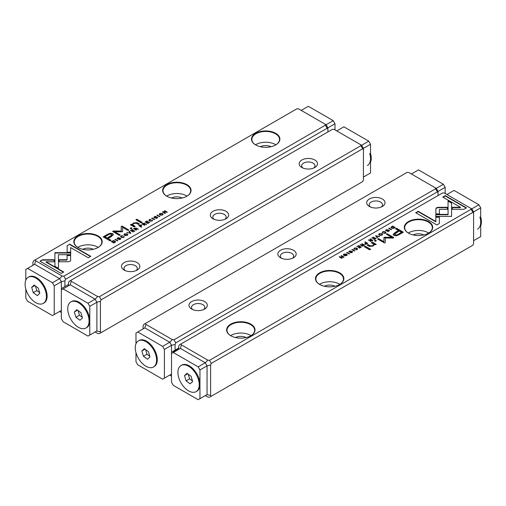 <?xml version="1.0" encoding="UTF-8"?>
<svg xmlns="http://www.w3.org/2000/svg" width="506" height="506" viewBox="0 0 506 506"><rect width="100%" height="100%" fill="white"/><g stroke="black" fill="none" stroke-linecap="round" stroke-linejoin="round"><path stroke-width="0.76" d="M130.864 233.241L129.346 231.128L128.935 231.368L130.263 233.121L126.861 232.564L130.864 233.241M70.751 252.658L54.907 252.658L54.926 266.276L58.456 268.313L58.437 254.701L70.701 254.701L70.751 252.658M54.901 254.701L54.901 253.032L70.739 253.032M54.907 252.658L54.907 253.032M58.437 252.658L58.437 253.032M40.018 261.21L61.207 273.436L63.699 271.994L46.027 261.792L54.104 261.792L54.104 259.755L42.536 259.755L40.018 261.21M69.91 261.362L70.612 260.413L70.606 255.163L67.077 255.163L67.083 259.723L59.234 259.736L59.234 261.773L68.278 261.76L69.91 261.362M123.761 236.903L124.04 236.372L123.432 237.232L121.617 237.086L121.339 236.024L122.825 235.682L121.098 235.847L120.542 236.536L121.219 237.333L123.736 237.403L124.04 236.372L124.305 236.751M121.086 236.618L121.339 236.024M123.616 236.618L123.432 237.554M139.776 225.107L138.777 225.682L141.364 227.175L141.743 226.954L140.611 226.302L141.421 224.98L139.776 225.107L139.776 225.448M141.731 225.36L141.421 224.98L141.667 225.549M117.847 240.748L115.267 239.262L114.881 239.477L117.468 240.97L117.847 240.748M147.822 223.45L149.631 222.406L149.321 222.223L147.891 223.051L147.012 222.545L148.353 221.773L146.708 222.368L145.924 221.913L147.316 221.103L147.012 220.932L145.235 221.957L147.822 223.45M124.558 233.848L123.938 234.601L124.59 235.379L127.227 235.391L127.847 234.639L127.202 233.867L124.558 233.848L123.976 234.784M142.926 223.291L141.914 223.873L144.501 225.366L144.88 225.145L143.717 224.468L144.197 224.19L146.525 224.196L144.64 223.785L144.552 223.127L143.109 223.563M155.665 218.048L157.138 218.118L157.436 217.042L154.532 217.359L154.747 216.745L156.139 216.404L154.501 216.562L154.147 217.605L157.069 217.289L156.822 217.947L155.665 218.048L155.81 218.478M157.069 217.289L156.822 218.282M153.887 217.245L154.147 217.605M154.545 217.738L154.747 216.745M157.739 217.447L157.436 217.042L157.689 217.637M67.134 245.555L67.134 252.235L70.663 252.235L70.663 247.598L88.316 257.788L90.808 256.346L69.626 244.113L67.134 245.922L69.626 244.113M63.832 276.187L325.396 125.172L325.099 124.179L298.679 108.929L296.965 108.758L35.401 259.768L35.692 260.761L62.118 276.017L63.832 276.187L65.609 279.261L327.173 128.252L325.396 125.172M255.65 133.331A14.2 8.197 180 0 1 275.732 133.331A14.2 8.197 180 0 1 275.732 144.918A14.2 8.197 180 0 1 255.65 144.918A14.2 8.197 180 0 1 255.65 133.331M166.803 184.62A14.2 8.197 180 0 1 186.885 184.62A14.2 8.197 180 0 1 186.885 196.214A14.2 8.197 180 0 1 166.803 196.214A14.2 8.197 180 0 1 166.803 184.62M77.956 235.916A14.2 8.197 180 0 1 98.037 235.916A14.2 8.197 180 0 1 98.037 247.51A14.2 8.197 180 0 1 77.956 247.51A14.2 8.197 180 0 1 77.956 235.916M107.164 234.55L103.148 236.865L110.08 240.869L111.067 240.293L108.018 238.535L111.08 236.764L113.433 234.601L112.579 233.589L110.004 233.272L107.164 234.55L107.164 234.917L110.004 233.645L112.579 233.962L113.407 234.79M154.716 219.465L152.129 217.972L151.749 218.194L154.336 219.686L154.716 219.465M115.526 241.741L114.932 240.989L113.331 240.635L111.288 241.558L113.869 243.051L115.526 241.723M122.585 231.482L122.616 227.333L128.005 230.445L128.796 229.99L121.984 226.062L121.193 226.517L121.269 231.046L113.42 231.002L112.623 231.463L119.435 235.398L120.226 234.942L114.824 231.824L121.851 231.805L122.585 231.381L122.401 231.704M152.123 220.534L152.401 220.002L151.794 220.863L149.972 220.717L149.694 219.648L151.18 219.307L149.46 219.471L148.903 220.161L149.574 220.958L152.091 221.033L152.401 220.002L152.667 220.376M149.441 220.249L149.694 219.648M151.971 220.249L151.794 221.179M134.634 228.079L133.622 228.661L136.203 230.154L136.588 229.933L135.418 229.262L135.899 228.984L138.233 228.984L136.342 228.573L136.259 227.921L134.811 228.351M159.839 213.481L159.219 214.234L159.864 215.012L162.502 215.018L163.122 214.272L162.483 213.5L159.839 213.481L159.864 213.836M159.852 216.505L157.265 215.012L156.885 215.233L159.472 216.726L159.852 216.505M133.059 231.969L134.874 230.926L133.135 231.571L132.256 231.065L133.59 230.293L133.287 230.116L131.952 230.888L131.162 230.432L132.559 229.623L132.256 229.452L130.478 230.477L133.059 231.969M165.064 213.494L165.418 213.285L163.229 212.02L167.315 212.191L164.728 210.698L164.387 210.901L166.493 212.115L163.027 211.685L162.483 212.001L165.064 213.494M141.25 222.868L142.18 222.33L136.829 219.243L135.899 219.781L141.25 222.868M118.796 239.332L120.27 239.401L120.567 238.326L117.67 238.642L117.885 238.029L119.271 237.687L117.639 237.845L117.284 238.889L120.2 238.573L119.954 239.237L118.796 239.332L118.942 239.762M120.2 238.573L119.954 239.566M117.019 238.528L117.284 238.889M117.67 239.015L117.885 238.029M120.871 238.731L120.567 238.326L120.82 238.921M130.972 228.801L132.053 228.181L131.244 227.713L130.162 228.332L130.972 228.801M131.674 225.48L134.198 226.941L135.146 226.391L132.642 224.588L133.679 223.412L136.354 223.272L138.448 224.487L139.378 223.949L137.17 222.678L133.401 223.001L132.022 224.632L131.32 224.297L130.39 224.828L131.674 225.48M132.022 224.582L132.022 225.006L133.401 223.367L137.17 223.045L139.055 224.133M68.449 284.48L61.346 288.584L61.346 281.684L59.6 278.667L34.655 264.265L32.915 265.308M327.882 131.946L327.882 128.998L327.173 128.252M61.346 281.684L64.894 280.836L65.609 279.261M64.894 280.836L64.894 286.535M325.099 124.179L326.142 124.78L327.882 127.797L327.882 128.998M59.569 311.475L61.346 310.494M32.915 265.27L32.915 262.367L33.624 260.799L35.401 259.768M260.369 146.721A8.039 4.643 180 0 1 271.014 146.721M275.89 144.817A13.82 7.982 -0 0 0 255.916 144.564A13.82 7.982 -0 0 0 255.492 144.817M275.593 145.001A13.82 7.982 0 0 0 279.514 139.435A13.82 7.982 0 0 0 270.982 132.06A13.82 7.982 0 0 0 255.916 133.793A13.82 7.982 0 0 0 251.868 139.435A13.82 7.982 0 0 0 255.789 145.001M171.521 198.017A8.039 4.643 180 0 1 182.166 198.017M187.043 196.113A13.82 7.982 -0 0 0 167.069 195.86A13.82 7.982 -0 0 0 166.645 196.113M186.752 196.29A13.82 7.982 0 0 0 190.667 190.73A13.82 7.982 0 0 0 182.135 183.355A13.82 7.982 0 0 0 167.069 185.082A13.82 7.982 0 0 0 163.021 190.73A13.82 7.982 0 0 0 166.942 196.29M82.674 249.313A8.039 4.643 180 0 1 93.319 249.313M98.196 247.409A13.82 7.982 -0 0 0 78.228 247.149A13.82 7.982 -0 0 0 77.797 247.409M97.905 247.586A13.82 7.982 0 0 0 101.82 242.02A13.82 7.982 0 0 0 93.287 234.651A13.82 7.982 0 0 0 78.228 236.378A13.82 7.982 0 0 0 74.173 242.02A13.82 7.982 0 0 0 78.095 247.586M59.6 278.667L62.118 276.017M34.655 264.265L35.692 260.761M61.346 312.506L59.6 311.5M67.134 252.235L67.134 245.922M70.663 247.965L70.663 252.235M69.626 244.487L90.492 256.529M157.031 217.264L157.436 217.409M154.147 217.978L154.501 216.562M156.822 218.32L157.069 217.656L156.822 218.32M103.471 237.048L107.164 234.917M108.018 238.535L110.744 240.483M111.826 235.132L110.156 236.745L107.215 238.446L104.944 237.131L104.944 236.764L107.215 238.073L111.87 234.942L111.371 234.367C110.498 233.835 109.334 234.069 107.886 235.069L104.944 236.764M107.215 238.446L107.215 238.073M152.072 218.383L154.393 219.655M152.129 218.345L152.129 217.972M144.102 223.348L144.552 223.5M142.237 224.057L142.926 223.658M143.4 224.658L144.178 223.386L143.185 223.519L142.622 224.209L143.717 224.474L144.564 225.328M145.285 224.095L146.525 224.563M144.178 223.753L143.963 224.335L144.178 223.753M143.963 224.329L144.178 223.386M142.622 223.842L143.4 224.291M111.605 241.741L111.952 241.539M114.236 241.071L115.526 242.108M114.957 241.95L114.736 242.551M113.945 242.652L113.945 243.006L111.952 241.868L111.952 241.501L113.945 242.652L115.014 241.767L114.533 241.217L111.952 241.501M121.2 226.878L121.984 226.429L128.48 230.179M121.984 226.429L121.984 226.062M112.946 231.647L121.269 231.413L121.269 231.046M113.42 231.375L113.42 231.002M114.824 231.824L119.903 235.126M151.794 221.23L151.971 220.616L151.794 221.23M149.694 220.021L150.427 221.293M148.935 220.35L149.472 219.832M126.399 233.917L127.809 234.822M127.272 234.904L127.139 235.435M125.368 235.682L124.489 234.695M126.924 235.22L127.322 234.727L126.778 234.101L124.837 234.012L124.438 234.512L126.924 235.537M149.321 222.583L149.321 222.223M145.924 221.913L147.012 222.912L147.879 223.412L147.891 223.051M148.043 221.944L148.043 221.596M146.708 222.735L146.708 222.368M147.012 221.28L147.012 220.932M145.557 222.14L145.924 221.932M115.204 239.667L117.531 240.938M115.267 239.629L115.267 239.262M135.804 228.136L136.259 228.288M133.938 228.845L134.634 228.446M135.102 229.446L135.88 228.174L134.887 228.307L134.33 229.003L135.418 229.262L136.266 230.116M136.987 228.883L138.233 229.357M135.665 229.123L135.88 228.174M134.33 228.63L135.102 229.079M140.965 225.183L141.421 225.347M139.099 225.872L139.46 225.663M140.288 226.486L141.022 225.214L140.01 225.315L139.46 226.005L140.611 226.302L141.427 227.143M141.022 225.587L140.845 226.169L141.022 225.587M140.845 226.163L141.022 225.214M139.46 225.638L140.288 226.119M123.432 237.605L123.616 236.991L123.432 237.605M121.339 236.391L122.066 237.668M120.58 236.719L121.111 236.207M67.077 255.53L70.606 255.53L70.612 260.426M70.606 255.53L70.606 255.163M59.234 261.773L59.234 260.103L67.083 260.09L67.083 259.723M59.234 260.103L59.234 259.736M40.341 261.393L42.536 259.755M46.027 261.792L46.027 262.165L63.383 272.177M42.536 260.122L54.104 260.122L54.104 261.792M58.437 255.068L58.456 268.313M129.131 231.621L130.674 233.348M129.346 231.495L129.346 231.128M130.263 233.437L130.263 233.121M127.291 232.678L127.291 232.317M161.673 213.551L163.09 214.455M159.251 214.417L159.839 213.848M162.552 214.538L162.42 215.069M160.649 215.316L159.769 214.329M162.205 214.854L162.603 214.354L162.059 213.734L160.117 213.646L159.719 214.139L162.205 215.17M157.208 215.417L159.529 216.688M157.265 215.379L157.265 215.012M134.564 231.103L134.564 230.749M133.135 231.925L133.135 231.571M132.256 231.065L133.122 231.931M133.287 230.464L133.287 230.116M131.162 230.432L132.256 231.078M131.952 231.255L131.952 230.888M132.256 229.8L132.256 229.452M130.795 230.66L131.162 230.451M163.229 212.02L165.101 213.469M164.703 211.084L166.993 212.381M164.728 211.072L164.728 210.698M162.799 212.185L163.229 212.077M163.027 212.052L163.027 211.685M136.222 219.965L136.829 219.61L141.857 222.52M136.829 219.61L136.829 219.243M120.162 238.554L120.567 238.693M117.284 239.262L117.639 237.845M119.954 239.604L120.2 238.94L119.954 239.604M130.485 228.516L131.244 228.079L131.737 228.364M131.244 228.079L131.244 227.713M132.673 224.765L133.091 225.575L134.83 226.58M130.744 224.999L131.32 224.664L132.022 225.006M131.32 224.664L131.32 224.297M95.103 331.993L97.652 333.467L99.372 333.637L362.713 181.597L363.422 180.028L363.422 149.517L362.713 148.77L101.149 299.78L100.435 301.355L100.435 331.86L101.149 332.613M360.639 144.697L334.219 129.447L332.505 129.277L70.941 280.286L71.232 281.279L97.652 296.535L99.372 296.706L360.936 145.69L360.639 144.697L361.682 145.298L363.422 148.315L363.422 149.517M95.141 332.018L96.88 331.013L96.88 302.202L95.141 299.185L70.195 284.783L68.449 285.827M124.16 262.595A9.171 5.294 180 0 1 137.132 262.595A9.171 5.294 180 0 1 137.132 270.084A9.171 5.294 180 0 1 124.16 270.084A9.171 5.294 180 0 1 124.16 262.595M213.007 211.299A9.171 5.294 180 0 1 225.98 211.299A9.171 5.294 180 0 1 225.98 218.788A9.171 5.294 180 0 1 213.007 218.788A9.171 5.294 180 0 1 213.007 211.299M301.854 160.004A9.171 5.294 180 0 1 314.821 160.004A9.171 5.294 180 0 1 314.821 167.492A9.171 5.294 180 0 1 301.854 167.492A9.171 5.294 180 0 1 301.854 160.004M68.449 285.789L68.449 282.886L69.164 281.317L70.941 280.286M362.713 148.77L360.936 145.69M99.372 296.706L101.149 299.78M313.79 168.005A6.66 3.846 -0 0 0 314.998 165.797A6.66 3.846 -0 0 0 310.886 162.249A6.66 3.846 -0 0 0 303.632 163.077A6.66 3.846 -0 0 0 301.677 165.797A6.66 3.846 -0 0 0 302.885 168.005M224.942 219.3A6.66 3.846 -0 0 0 226.15 217.093A6.66 3.846 -0 0 0 222.039 213.538A6.66 3.846 -0 0 0 214.784 214.373A6.66 3.846 -0 0 0 212.83 217.093A6.66 3.846 -0 0 0 214.038 219.3M136.101 270.596A6.66 3.846 -0 0 0 137.303 268.389A6.66 3.846 -0 0 0 133.192 264.834A6.66 3.846 -0 0 0 125.937 265.669A6.66 3.846 -0 0 0 123.983 268.389A6.66 3.846 -0 0 0 125.191 270.596M96.88 331.013L100.435 331.86M71.232 281.279L70.195 284.783M96.88 302.202L100.435 301.355M97.652 296.535L95.141 299.185M169.738 375.085L171.515 374.098M171.515 345.288L175.07 344.441L175.07 350.139L171.515 352.189L171.515 345.288L169.769 342.271L144.824 327.869L143.084 328.919M144.824 327.869L145.867 324.365L172.287 339.621L174.001 339.792L435.565 188.776L435.274 187.789L436.311 188.39L438.051 191.407L438.051 192.609L437.342 191.856L175.778 342.872L175.07 344.441M143.084 328.875L143.084 325.972L143.793 324.403L407.134 172.363L408.848 172.533L435.274 187.789M382.346 206.473A9.171 5.294 180 0 1 369.374 206.473A9.171 5.294 180 0 1 369.374 198.984A9.171 5.294 180 0 1 382.346 198.984A9.171 5.294 180 0 1 382.346 206.473L382.346 206.473M293.499 257.769A9.171 5.294 180 0 1 280.526 257.769A9.171 5.294 180 0 1 280.526 250.28A9.171 5.294 180 0 1 293.499 250.28A9.171 5.294 180 0 1 293.499 257.769L293.499 257.769M204.652 309.065A9.171 5.294 180 0 1 191.679 309.065A9.171 5.294 180 0 1 191.679 301.576A9.171 5.294 180 0 1 204.652 301.576A9.171 5.294 180 0 1 204.652 309.065L204.652 309.065M145.867 324.365L145.57 323.378M178.624 348.09L175.07 350.139M438.051 195.55L438.051 192.609M174.001 339.792L175.778 342.872M437.342 191.856L435.565 188.776M203.621 309.577A6.66 3.846 0 0 0 204.829 307.37A6.66 3.846 0 0 0 198.169 303.53A6.66 3.846 0 0 0 191.508 307.37A6.66 3.846 0 0 0 192.71 309.577M292.468 258.281A6.66 3.846 0 0 0 293.676 256.08A6.66 3.846 0 0 0 287.016 252.235A6.66 3.846 0 0 0 280.356 256.08A6.66 3.846 0 0 0 281.557 258.281M381.315 206.986A6.66 3.846 0 0 0 382.523 204.785A6.66 3.846 0 0 0 375.863 200.939A6.66 3.846 0 0 0 369.203 204.785A6.66 3.846 0 0 0 370.405 206.986M169.769 342.271L172.287 339.621M169.769 375.104L171.515 376.11M375.642 235.828L377.153 237.94L377.571 237.7L376.236 235.948L379.215 236.751L379.645 236.498L375.642 235.828M435.755 216.41L451.599 216.41L451.58 202.792L448.044 200.755L448.069 214.367L435.805 214.367L435.755 216.41L435.805 214.367M451.605 214.367L451.599 216.41M466.481 207.858L445.299 195.632L442.801 197.074L460.473 207.277L452.402 207.277L452.402 209.313L463.97 209.313L466.481 207.858M436.596 207.7L435.887 208.655L435.9 213.905L439.429 213.905L439.423 209.345L447.272 209.332L447.272 207.289L438.221 207.308L436.596 207.7M382.466 232.69L383.067 231.837L384.889 231.976L385.167 233.045L383.681 233.386L385.401 233.222L385.964 232.532L385.287 231.735L382.77 231.659L382.466 232.69L382.201 232.317M385.389 233.228L385.477 232.64L385.167 233.342M382.89 232.45L383.067 231.837M366.73 243.962L367.729 243.38L365.142 241.893L364.763 242.108L365.895 242.766L365.079 244.088L366.73 243.962M364.775 243.709L365.079 244.088M388.652 228.314L391.239 229.806L391.619 229.585L389.038 228.092L388.652 228.314M358.684 245.619L356.875 246.662L358.615 246.017L359.494 246.523L358.153 247.295L358.457 247.472L359.798 246.7L360.582 247.156L359.184 247.959L359.494 248.136L361.271 247.111L358.684 245.619L360.949 247.295M381.948 235.22L382.568 234.468L381.916 233.69L379.279 233.677L378.659 234.43L379.304 235.201L381.948 235.22L382.017 234.74M363.58 245.777L364.586 245.195L362.005 243.702L361.619 243.924L362.789 244.594L362.309 244.872L359.975 244.872L361.866 245.283L361.948 245.935L363.58 245.777M361.948 246.308L361.948 245.935M350.841 251.02L349.368 250.951L349.07 252.026L351.974 251.71L351.752 252.323L350.367 252.665L352.005 252.507L352.353 251.463L349.437 251.779L349.684 251.115L350.841 251.02M349.475 252.171L349.684 251.115M352.619 251.824L352.353 251.463L352.562 252.013M351.974 251.71L351.752 252.633M348.767 251.621L349.07 252.026M439.372 223.513L439.372 216.834L435.843 216.834L435.843 221.47L418.19 211.28L415.692 212.722L436.88 224.955L439.372 223.513L439.372 217.2L435.843 217.2M442.674 192.881L181.11 343.897L181.401 344.883L207.827 360.139L209.541 360.31L471.105 209.294L470.808 208.308L444.388 193.052L442.674 192.881M250.856 335.737A14.2 8.197 180 0 1 230.774 335.737A14.2 8.197 180 0 1 230.774 324.144A14.2 8.197 180 0 1 250.856 324.144A14.2 8.197 180 0 1 250.856 335.737L250.856 335.737M339.703 284.442A14.2 8.197 180 0 1 319.621 284.442A14.2 8.197 180 0 1 319.621 272.848A14.2 8.197 180 0 1 339.703 272.848A14.2 8.197 180 0 1 339.703 284.442L339.703 284.442M428.544 233.146A14.2 8.197 180 0 1 408.468 233.146A14.2 8.197 180 0 1 408.468 221.558A14.2 8.197 180 0 1 428.544 221.558A14.2 8.197 180 0 1 428.544 233.146L428.544 233.146M399.342 234.518L403.358 232.197L396.426 228.2L395.439 228.769L398.488 230.534L395.426 232.298L393.073 234.461L393.927 235.48L396.495 235.79L399.342 234.518M351.79 249.597L354.371 251.09L354.757 250.868L352.17 249.382L351.79 249.597M394.414 227.972L395.218 227.51L392.631 226.018L390.974 227.327L391.574 228.079L393.175 228.434L394.414 227.972M378.026 239.262L378.494 238.99L383.89 242.102L383.921 237.687L383.89 241.729L378.494 238.617L377.71 239.072L384.522 243.006L385.306 242.551L385.237 238.022L393.086 238.06L393.883 237.605L387.071 233.671L386.28 234.126L391.682 237.244L384.655 237.263L383.921 237.687L384.098 237.365M354.105 249.066L354.712 248.206L356.528 248.351L356.806 249.414L355.326 249.762L357.046 249.597L357.603 248.901L356.926 248.111L354.415 248.035L354.105 249.066L353.839 248.693M357.034 249.603L357.116 249.009L356.806 249.717M354.535 248.819L354.712 248.206M371.872 240.989L372.884 240.407L370.303 238.914L369.918 239.136L371.088 239.806L369.76 240.268L368.273 240.084L370.164 240.489L370.247 241.147L371.872 240.989M370.247 241.514L370.247 241.147M346.667 255.587L347.287 254.834L346.635 254.056L343.998 254.044L343.384 254.796L344.023 255.568L346.667 255.587M346.654 252.564L349.235 254.056L349.621 253.835L347.034 252.342L346.654 252.564M373.441 237.099L371.632 238.143L373.371 237.497L374.25 238.003L372.909 238.775L374.554 238.181L375.338 238.636L373.947 239.439L374.25 239.616L376.028 238.592L373.441 237.099L375.705 238.775M341.436 255.574L341.082 255.777L343.277 257.048L339.191 256.871L341.771 258.364L342.119 258.168L340.013 256.947L343.479 257.383L344.023 257.067L341.436 255.574L343.707 257.25M365.25 246.201L364.326 246.732L369.677 249.825L370.607 249.287L365.25 246.201L370.284 249.471M387.704 229.737L386.236 229.661L385.939 230.742L388.836 230.426L388.621 231.04L387.235 231.381L388.867 231.223L389.222 230.173L386.299 230.496L386.552 229.832L387.704 229.737M386.344 230.888L386.552 229.832M389.487 230.54L389.222 230.173L389.43 230.73M388.836 230.426L388.621 231.35M385.629 230.338L385.939 230.742M375.534 240.268L374.453 240.888L375.262 241.356L376.344 240.73L375.534 240.268L376.021 240.919M374.832 243.588L372.302 242.127L371.36 242.671L373.858 244.48L372.827 245.65L370.152 245.79L368.052 244.581L367.128 245.119L369.336 246.39L373.105 246.068L374.484 244.43L375.186 244.771L376.116 244.24L374.832 243.588L376.116 244.607M205.278 395.603L207.055 394.617L207.055 365.806L205.309 362.789L180.364 348.387L178.624 349.393L178.624 346.49L179.333 344.921L181.11 343.897M470.808 208.308L471.851 208.908L473.591 211.925L473.591 213.127L472.882 212.375L211.318 363.384L210.604 364.959L210.604 395.464L211.318 396.217L472.882 245.201L473.591 243.633L473.591 213.127M205.309 395.622L207.827 397.071L209.541 397.242L211.318 396.217M209.541 360.31L211.318 363.384M472.882 212.375L471.105 209.294M235.492 337.54A8.039 4.643 180 0 1 246.137 337.54M251.014 335.636A13.82 7.982 0 0 0 231.04 335.377A13.82 7.982 0 0 0 230.616 335.636M250.717 335.813A13.82 7.982 0 0 0 254.638 330.247A13.82 7.982 0 0 0 240.812 322.271A13.82 7.982 0 0 0 226.992 330.247A13.82 7.982 0 0 0 230.907 335.813M324.34 286.244A8.039 4.643 180 0 1 334.985 286.244M339.861 284.34A13.82 7.982 0 0 0 319.887 284.087A13.82 7.982 0 0 0 319.463 284.34M339.564 284.517A13.82 7.982 0 0 0 343.479 278.958A13.82 7.982 0 0 0 329.659 270.976A13.82 7.982 0 0 0 315.839 278.958A13.82 7.982 0 0 0 319.754 284.517M413.187 234.955A8.039 4.643 180 0 1 423.832 234.955M428.702 233.045A13.82 7.982 0 0 0 408.734 232.792A13.82 7.982 0 0 0 408.31 233.045M428.411 233.228A13.82 7.982 0 0 0 432.326 227.662A13.82 7.982 0 0 0 418.506 219.68A13.82 7.982 0 0 0 404.686 227.662A13.82 7.982 0 0 0 408.601 233.228M207.055 394.617L210.604 395.464M207.055 365.806L210.604 364.959M205.309 362.789L207.827 360.139M180.364 348.387L181.401 344.883M416.014 212.906L418.19 211.647L435.843 221.843L435.843 221.47M418.19 211.647L418.19 211.28M348.817 251.798L349.482 251.254M351.752 252.69L351.974 252.077L351.752 252.69M350.753 252.81L350.753 252.443M351.525 251.71L352.353 251.83M395.762 228.959L396.426 228.573L403.035 232.387M393.099 234.645L398.488 230.534M401.555 232.305L399.285 230.995L394.629 234.12L395.135 234.702C396.008 235.233 397.172 234.999 398.62 234L401.555 232.305L398.62 234.373C397.172 235.366 396.008 235.6 395.135 235.069L394.68 234.303M396.426 228.573L396.426 228.2M352.106 249.787L352.17 249.382M352.17 249.749L354.434 251.058M361.942 244.107L364.269 245.378M360.38 245.012L361.461 245.429L362.422 245.176M362.404 246.087L362.543 245.473L362.328 246.049L362.328 245.682L363.877 245.227L363.106 244.777L362.328 245.682L362.543 245.1M363.877 245.227L363.397 245.878M362.005 244.069L362.005 243.702M362.789 244.961L362.789 244.594M360.386 245.005L360.386 244.632M392.567 226.422L394.895 227.694M390.974 227.7L391.77 226.89M392.27 228.364L391.549 227.485M392.631 226.391L392.631 226.018M391.948 226.77L391.492 227.295L391.973 227.852L394.553 227.567L392.561 226.416L391.948 226.77M394.553 227.896L394.553 227.567M383.921 238.054L384.655 237.63L391.682 237.611L391.682 237.244M383.89 242.102L383.89 241.729M378.494 238.99L378.494 238.617M385.237 238.022L385.3 242.557M386.597 234.31L387.071 234.038L393.56 237.788M387.071 234.038L387.071 233.671M384.655 237.63L384.655 237.263M354.105 249.433L354.516 248.351M354.712 248.572L354.535 249.186M355.731 249.894L355.731 249.528M356.079 248.142L357.565 249.085M378.697 234.613L379.367 234M381.138 233.753L382.53 234.651M380.107 235.518L379.234 234.531M381.669 235.36L381.669 235.05C382.163 233.968 381.467 233.57 379.582 233.848L379.184 234.341L379.728 234.967L381.669 235.05L382.068 234.556L382.068 234.929M359.494 246.877L359.494 246.523M360.582 247.504L360.582 247.156M388.975 228.497L389.038 228.092M389.038 228.465L391.302 229.768M370.24 239.319L372.568 240.59M368.684 239.844L369.76 240.641L370.715 240.388M370.696 241.299L370.841 240.685L370.62 241.261L370.62 240.888L372.176 240.439L371.404 239.989L370.62 240.888L370.841 240.312M372.176 240.439L371.689 241.084M370.303 239.281L370.303 238.914M371.088 240.173L371.088 239.806M365.079 242.298L367.407 243.569M365.079 244.461L365.629 243.285M365.541 244.253L365.661 243.639L365.477 244.221L365.477 243.848L367.046 243.43L366.211 242.95L365.477 243.848L365.661 243.272M365.142 242.26L365.142 241.893M365.895 243.133L365.895 242.766M367.046 243.772L367.046 243.43M382.466 233.064L382.871 231.976M383.067 232.203L382.89 232.817M384.086 233.525L384.086 233.152M384.44 231.767L385.926 232.716M435.887 209.022L436.596 208.074L438.221 207.675L447.272 207.662M439.423 209.345L439.429 213.905M443.123 197.258L445.299 195.999L466.165 208.042M445.299 195.999L445.299 195.632M452.402 209.313L452.402 207.643L460.473 207.643L460.473 207.277M451.599 214.74L451.58 202.792M448.044 201.122L451.58 203.159M435.805 214.74L448.069 214.74L448.069 214.367M375.832 236.087L376.066 235.587M376.236 235.948L377.375 237.814M343.416 254.98L344.086 254.366M345.857 254.12L347.255 255.018M344.833 255.884L343.953 254.897M346.736 255.106L346.642 255.6M344.301 254.214L343.903 254.708L344.447 255.334L346.389 255.422L346.787 254.929L344.301 254.214M346.971 252.747L347.034 252.342M347.034 252.715L349.298 254.018M374.25 238.358L374.25 238.003M375.338 238.984L375.338 238.636M339.507 257.061L340.013 257.016M339.659 256.972L339.659 256.605M340.013 256.947L341.803 258.351M364.643 246.922L365.25 246.567M385.686 230.515L386.35 229.971M388.621 231.406L388.836 230.793L388.621 231.406M387.621 231.52L387.621 231.16M388.393 230.426L389.222 230.546M374.769 241.071L375.534 240.635M371.676 242.861L372.302 242.494L374.832 243.955M372.302 242.494L372.302 242.127M367.445 245.302L368.052 244.948L370.152 246.163L372.827 246.024L373.833 244.67M368.052 244.948L368.052 244.581M178.624 348.957L177.701 349.488L177.91 349.842L177.701 349.488L173.558 351.879L173.558 352.359M25.806 289.015L25.806 298.142L27.583 301.215L52.46 315.58L54.237 314.555L54.237 285.827L52.46 282.753L27.583 268.389L25.806 269.413L25.806 280.179M54.237 314.555L61.346 310.45M61.346 289.932L61.346 318.66L63.123 321.734L88 336.098L96.88 330.968L96.88 302.24L89.777 306.345L88 303.271L95.103 299.166L70.226 284.802L61.346 289.932L61.346 281.728L54.237 285.827M52.46 282.753L59.569 278.648L34.693 264.284L27.583 268.389M28.583 277.092A15.079 8.703 60 0 1 36.464 277.623A15.079 8.703 60 0 1 47.128 296.086A15.079 8.703 60 0 1 43.642 303.183M59.569 278.648L61.346 281.728M89.777 335.073L89.777 306.345M88 303.271L63.123 288.907M71.226 301.715A15.079 8.703 60 0 1 79.113 302.24A15.079 8.703 60 0 1 89.777 320.709A15.079 8.703 60 0 1 86.286 327.806M95.103 299.166L96.88 302.24M135.975 352.625L135.975 361.746L137.752 364.826L162.628 379.184L164.406 378.159L164.406 349.437L162.628 346.357L137.752 331.993L135.975 333.018L135.975 343.783M164.406 378.159L171.515 374.054M171.515 353.536L171.515 382.264L173.292 385.344L198.169 399.702L207.055 394.572L207.055 365.851L199.946 369.956L198.169 366.875L205.278 362.77L180.395 348.406L171.515 353.536L171.515 345.332L164.406 349.437M162.628 346.357L169.738 342.252L144.861 327.888L137.752 331.993M138.752 340.702A15.079 8.703 60 0 1 146.639 341.227A15.079 8.703 60 0 1 157.296 359.696A15.079 8.703 60 0 1 153.811 366.787M169.738 342.252L171.515 345.332M199.946 398.677L199.946 369.956M198.169 366.875L173.292 352.511M181.395 365.319A15.079 8.703 60 0 1 189.282 365.851A15.079 8.703 60 0 1 199.946 384.313A15.079 8.703 60 0 1 196.461 391.41M205.278 362.77L207.055 365.851M326.104 124.761L333.214 120.656L334.991 123.736L334.991 129.89M301.228 110.397L308.337 106.298L333.214 120.656M334.991 123.736L327.882 127.841M363.422 177.081L370.531 172.982L370.531 144.254L363.422 148.359M336.768 130.915L343.878 126.816L368.754 141.174L370.531 144.254M361.645 145.279L368.754 141.174M436.28 188.365L443.382 184.266L445.16 187.34L445.16 193.494M411.397 174.007L418.506 169.902L443.382 184.266M445.16 187.34L438.051 191.445M473.591 240.692L480.7 236.587L480.7 207.858L473.591 211.963M446.937 194.525L454.046 190.42L478.923 204.785L480.7 207.858M471.813 208.883L478.923 204.785M184.507 375.597L186.069 380.885L190.142 383.852L192.641 381.543L191.072 376.255L187.005 373.289L184.507 375.597L187.669 373.77M198.428 379.557A15.079 8.703 -120 0 0 181.034 365.515A15.079 8.703 -120 0 0 178.719 377.584A15.079 8.703 -120 0 0 196.113 391.631A15.079 8.703 -120 0 0 198.428 379.557M196.113 391.631L196.821 391.22A15.079 8.703 -120 0 0 199.946 384.313A15.079 8.703 -120 0 0 189.282 365.851A15.079 8.703 -120 0 0 181.743 365.104L181.034 365.515M188.251 374.193L189.623 378.83L186.069 380.885M189.623 378.83L192.451 380.892M141.857 350.981L143.426 356.262L147.493 359.235L149.991 356.92L148.429 351.638L144.362 348.666L141.857 350.981L145.026 349.153M155.778 354.94A15.079 8.703 -120 0 0 138.385 340.892A15.079 8.703 -120 0 0 136.07 352.96A15.079 8.703 -120 0 0 153.463 367.008A15.079 8.703 -120 0 0 155.778 354.94M153.463 367.008L154.178 366.597A15.079 8.703 -120 0 0 157.296 359.696A15.079 8.703 -120 0 0 146.639 341.227A15.079 8.703 -120 0 0 139.099 340.481L138.385 340.892M145.601 349.576L146.98 354.213L143.426 356.262M146.98 354.213L149.801 356.275M74.331 311.993L75.9 317.275L79.967 320.247L82.472 317.939L80.903 312.651L76.836 309.678L74.331 311.993L77.5 310.165M88.259 315.953A15.079 8.703 -120 0 0 70.865 301.905A15.079 8.703 -120 0 0 68.55 313.979A15.079 8.703 -120 0 0 85.944 328.021A15.079 8.703 -120 0 0 88.259 315.953M85.944 328.021L86.652 327.61A15.079 8.703 -120 0 0 89.777 320.709A15.079 8.703 -120 0 0 79.113 302.24A15.079 8.703 -120 0 0 71.574 301.494L70.865 301.905M78.082 310.589L79.455 315.225L75.9 317.275M79.455 315.225L82.276 317.287M31.688 287.37L33.257 292.658L37.324 295.624L39.822 293.316L38.26 288.028L34.187 285.061L31.688 287.37L34.851 285.542M45.61 291.329A15.079 8.703 -120 0 0 28.216 277.288A15.079 8.703 -120 0 0 25.901 289.356A15.079 8.703 -120 0 0 43.295 303.398A15.079 8.703 -120 0 0 45.61 291.329M43.295 303.398L44.003 302.993A15.079 8.703 -120 0 0 47.128 296.086A15.079 8.703 -120 0 0 36.464 277.623A15.079 8.703 -120 0 0 28.931 276.877L28.216 277.288M35.433 285.966L36.812 290.602L33.257 292.658M36.812 290.602L39.632 292.664M480.7 216.985A15.079 8.703 60 0 1 480.7 225.821M479.89 217.055A15.079 8.703 60 0 1 477.575 229.123M370.531 153.375A15.079 8.703 60 0 1 370.531 162.217M369.722 153.451A15.079 8.703 60 0 1 367.407 165.519M155.747 217.491L155.747 217.156M110.004 233.645L110.004 233.272M112.579 233.962L112.579 233.589M110.156 236.745L110.156 236.378M145.437 224.139L145.437 223.772M112.092 241.419L112.092 241.09M114.932 241.356L114.932 240.989M114.558 242.652L114.558 242.298M149.972 221.084L149.972 220.717M149.46 219.844L149.46 219.471M137.139 228.933L137.139 228.56M121.617 237.459L121.617 237.086M121.098 236.213L121.098 235.847M58.437 255.619L58.437 255.252M118.885 238.775L118.885 238.44M133.091 225.575L133.091 225.202M137.17 223.045L137.17 222.678M133.401 223.367L133.401 223.001M349.368 251.318L349.368 250.951M351.525 251.659L351.525 251.337M350.696 251.931L350.696 251.602M395.426 232.671L395.426 232.298M395.135 235.069L395.135 234.702M398.62 234.373L398.62 234M362.309 245.246L362.309 244.872M361.461 245.372L361.461 245.056M363.321 245.91L363.321 245.549M391.726 226.909L391.726 226.543M391.973 228.219L391.973 227.852M354.415 248.402L354.415 248.035M356.926 248.478L356.926 248.111M379.279 234.05L379.279 233.677M370.601 240.451L370.601 240.084M369.76 240.584L369.76 240.268M371.613 241.122L371.613 240.761M365.465 243.386L365.465 243.013M366.496 244.082L366.496 243.753M382.77 232.033L382.77 231.659M385.287 232.102L385.287 231.735M438.221 207.675L438.221 207.308M343.998 254.417L343.998 254.044M386.236 230.034L386.236 229.661M388.393 230.375L388.393 230.053M387.558 230.647L387.558 230.312M372.827 246.024L372.827 245.65M370.152 246.163L370.152 245.79M154.387 217.523L154.387 217.15M157.227 217.877L157.227 217.504M111.87 234.942L111.87 235.315M144.349 223.589L144.349 223.956M115.014 241.767L115.014 242.14M152.123 220.85L152.123 220.477M127.322 234.727L127.322 235.094M124.438 234.512L124.438 234.879M136.051 228.377L136.051 228.75M141.212 225.436L141.212 225.802M123.761 237.219L123.761 236.852M162.603 214.354L162.603 214.727M159.719 214.139L159.719 214.512M117.519 238.807L117.519 238.44M120.358 239.161L120.358 238.788M132.642 224.955L132.642 224.588M352.119 252.285L352.119 251.912M349.279 251.931L349.279 251.564M394.629 234.12L394.629 234.493M362.157 245.48L362.157 245.846M391.492 227.295L391.492 227.668M354.383 248.958L354.383 248.585M379.184 234.341L379.184 234.714M370.455 240.685L370.455 241.058M365.294 243.633L365.294 244M382.745 232.583L382.745 232.216M343.903 254.708L343.903 255.081M346.787 254.929L346.787 255.296M388.987 231.002L388.987 230.628M386.148 230.647L386.148 230.274M373.858 244.853L373.858 244.48"/></g></svg>
